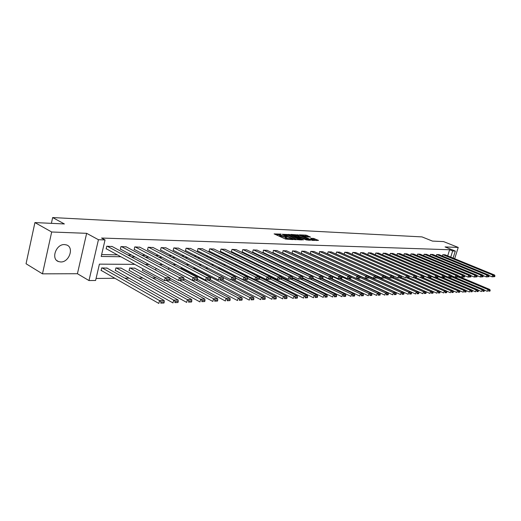 <?xml version="1.0" encoding="UTF-8"?>
<svg xmlns="http://www.w3.org/2000/svg" width="521" height="521" viewBox="0 0 521 521"><rect width="100%" height="100%" fill="white"/><g stroke="black" fill="none" stroke-linecap="round" stroke-linejoin="round"><path stroke-width="0.78" d="M281.093 234.137L274.105 233.89L285.56 239.067L293.082 239.608L286.394 237.758L285.56 237.003L286.96 236.775L280.493 235.101L279.679 234.359L281.093 234.137M64.565 244.583C56.04 243.887 50.654 259.25 58.586 261.588L60.683 261.959C69.195 262.46 74.425 247.319 66.525 244.942L64.565 244.583M310.464 237.062L306.074 235.127L299.458 234.847L312.229 240.396L318.52 240.396L313.505 238.397L310.594 238.305L313.505 240.005L309.858 239.263L301.698 235.349L307.735 236.938L310.464 237.062M447.702 255.883L449.63 249.754L452.671 250.979L455.315 251.063L453.094 258.084M34.92 222.578L51.677 231.995L42.475 273.844L26.05 263.75L34.92 222.578L64.383 223.952L52.654 217.557L422.01 236.899L432.437 241.086L443.599 241.607L458.233 247.436L445.051 246.934L455.315 251.063M42.475 273.844L77.421 273.72L86.642 233.323L51.677 231.995M86.642 233.323L98.436 239.712L105.047 239.927L101.198 256.462L120.865 256.749M449.63 249.754L101.549 238.038L105.047 239.927M290.08 234.626L282.219 234.261L293.636 239.393L301.731 239.947L290.08 234.626L289.852 235.472L287.455 235.108M291.005 234.424L298.754 235.03L310.36 240.292L306.198 239.894L300.383 237.53L298.318 237.478L303.417 239.862L302.629 239.829L290.952 234.619M454.657 258.722L458.233 247.436M52.654 217.557L51.384 223.346M101.634 254.587L117.394 254.847M127.879 255.023L131.585 255.082M141.92 255.251L145.346 255.303M155.551 255.472L158.71 255.524M168.778 255.687L171.689 255.739M181.621 255.902L184.297 255.941M194.105 256.104L196.554 256.143M206.238 256.306L208.472 256.339M218.032 256.495L220.064 256.527M229.507 256.684L231.35 256.716M240.676 256.866L242.33 256.892M251.545 257.048L253.024 257.068M262.128 257.218L263.444 257.244M272.444 257.387L273.597 257.407M282.493 257.55L283.496 257.569M292.288 257.713L293.147 257.726M301.835 257.869L302.564 257.882M311.154 258.025L311.747 258.032M320.239 258.169L320.715 258.182M329.116 258.318L329.467 258.325M112.236 246.55L106.772 246.205L106.134 248.927L106.597 248.94M126.277 246.895L120.976 246.563L120.338 249.246L120.787 249.259M139.915 247.234L134.763 246.908L134.125 249.559L134.561 249.566M153.154 247.56L148.153 247.247L147.515 249.859L147.938 249.865M166.017 247.879L161.158 247.579L160.52 250.145L160.93 250.158M178.521 248.185L173.793 247.898L173.161 250.432L173.565 250.438M190.679 248.484L186.082 248.211L185.45 250.705L185.841 250.712M202.506 248.778L198.039 248.51L197.407 250.972L197.785 250.979M214.02 249.064L209.67 248.804L209.038 251.233L209.409 251.239M225.222 249.344L220.989 249.09L220.363 251.487L220.722 251.493M236.137 249.611L232.008 249.37L231.389 251.734L231.734 251.741M246.765 249.878L242.747 249.637L242.128 251.975L242.467 251.982M257.127 250.132L253.206 249.904L252.587 252.21L252.919 252.216M267.227 250.386L263.405 250.165L263.112 252.444M277.074 250.627L273.349 250.412L273.05 252.665M286.68 250.868L283.046 250.66L282.74 252.887M296.052 251.102L292.509 250.894L292.196 253.095M305.202 251.33L301.737 251.129L301.425 253.304M314.137 251.552L310.757 251.356L310.438 253.506M322.857 251.767L319.555 251.578L319.236 253.701M327.559 253.877L328.152 251.799L331.376 251.982M335.973 254.027L336.553 252.008L339.705 252.19M344.192 254.176L344.765 252.216L347.846 252.392M352.235 254.32L352.789 252.418L355.797 252.587M360.089 254.463L360.636 252.62L363.58 252.783M367.78 254.606L368.308 252.815L371.193 252.972M375.296 254.749L375.817 253.004L378.637 253.16M382.655 254.886L383.163 253.186L385.924 253.343M389.858 255.023L390.353 253.369L393.055 253.519M396.904 255.153L397.393 253.551L400.037 253.694M403.808 255.283L404.289 253.72L406.875 253.864M410.574 255.414L411.036 253.89L413.576 254.033M417.191 255.544L417.653 254.059L420.134 254.196M423.684 255.668L424.133 254.222L426.569 254.359M430.04 255.798L430.483 254.385L432.866 254.515M436.272 255.915L436.702 254.541L439.047 254.671M442.388 256.039L442.804 254.697L445.103 254.821M96.079 278.442L114.92 278.279M124.877 278.194L129.11 278.162M138.925 278.077L142.884 278.045M152.562 277.96L156.254 277.934M237.752 277.244L238.169 277.237M248.634 277.152L249.956 277.139M255.524 279.582L293.271 298.494L293.948 296.078L297.263 295.967L259.269 277.081L261.06 277.042M270.594 276.964L271.226 276.957M359.816 276.208L360.239 276.208M107.163 268.152L101.699 267.911L101.067 270.607L101.53 270.607M121.211 268.178L115.909 267.944L115.278 270.607L115.727 270.607M134.848 268.204L129.696 267.983L129.071 270.601L129.508 270.601M142.904 268.803L142.467 270.594L142.891 270.594M155.616 270.041L156.053 268.282M168.426 269.403L168.758 268.081L169.351 268.081M180.878 268.823L181.061 268.107L182.669 268.113M192.985 268.289L195.603 268.146M208.153 268.178L205.489 268.172M220.24 268.361L217.915 268.198M231.174 268.387L229.976 268.23M258.077 269.839L258.201 270.555M267.95 270.152L268.146 269.448M277.797 269.709L277.967 269.083M287.397 269.292L287.546 268.745M296.762 268.908L296.892 268.432M305.905 268.549L306.622 268.419M316.175 268.445L315.322 268.439M325.488 268.465L324.772 268.465M334.573 268.491L333.981 268.484M134.789 264.362L99.407 264.14L95.597 280.487L88.987 280.558L98.436 239.712M77.421 273.72L88.987 280.558M450.73 257.12L452.671 250.979M131.344 256.899L135.05 256.951M145.385 257.1L148.811 257.153M159.009 257.296L162.174 257.341M172.23 257.491L175.147 257.53M185.072 257.674L187.749 257.713M197.544 257.856L199.992 257.888M209.67 258.025L211.904 258.058M221.458 258.201L223.489 258.227M232.92 258.364L234.756 258.39M244.075 258.527L245.73 258.546M254.932 258.683L256.417 258.703M265.508 258.833L266.824 258.852M275.804 258.983L276.964 258.996M285.84 259.126L286.85 259.139M295.622 259.269L296.482 259.282M305.156 259.406L305.886 259.412M314.463 259.536L315.055 259.549M323.534 259.673L324.01 259.679M332.391 259.797L332.75 259.803M345.846 265.717L345.495 265.717M337.165 265.658L336.696 265.658M328.276 265.606L327.683 265.599M319.165 265.547L318.442 265.541M309.819 265.482L308.96 265.482M300.239 265.423L299.236 265.417M290.405 265.358L289.259 265.352M280.318 265.293L279.015 265.287M269.963 265.228L268.491 265.222M259.334 265.163L257.687 265.15M248.406 265.091L246.576 265.078M237.179 265.02L235.153 265.007M225.639 264.948L223.411 264.928M213.766 264.87L211.324 264.857M201.555 264.792L198.885 264.772M188.986 264.714L186.082 264.694M176.039 264.629L172.881 264.609M162.702 264.544L159.283 264.518M148.96 264.453L145.261 264.434M279.627 234.528L279.445 235.212L280.259 235.954L280.493 235.101M285.456 237.394L280.259 235.954M285.515 237.179L285.326 237.863L286.159 238.618L286.394 237.758M288.1 239.432L286.159 238.618M279.569 234.75L275.616 234.574M299.751 239.894L289.852 235.472M283.678 234.43L293.733 239.106L296.032 239.276L288.347 235.453L283.678 234.43M292.568 235.342L293.004 235.362M296.286 235.512L297.348 235.564L297.582 234.73M308.386 240.24L297.348 235.564M296.801 235.72L293.115 234.964L297.628 237.062L299.692 237.114L296.801 235.72M316.827 240.578L312.339 239.185M308.666 236.977L304.857 235.902M301.587 235.752L301.216 235.739M101.126 270.373L158.84 303.443L159.55 300.604L102.162 267.911M106.759 267.924L164.128 300.454L164.239 301.893L161.035 302.004L160.748 303.144L163.952 303.027L164.239 301.893M163.952 303.027L160.748 303.144M161.035 302.004L159.55 300.604L164.128 300.454M111.826 246.329L169.82 277.732L165.242 277.765L164.525 280.637L169.651 280.285L169.937 279.145L166.733 279.178L166.446 280.324M106.186 248.712L164.525 280.637L169.651 280.285M107.235 246.218L165.242 277.765L166.733 279.178M169.937 279.145L169.82 277.732M115.33 270.379L172.979 302.922L173.688 300.129L116.352 267.95M120.813 267.957L178.123 299.979L178.254 301.399L175.147 301.509L174.861 302.623L177.967 302.512L178.254 301.399M177.967 302.512L174.861 302.623M175.147 301.509L173.688 300.129L178.123 299.979M129.123 270.386L186.681 302.421L187.384 299.666L130.133 267.983M134.464 267.996L191.689 299.523L191.832 300.917L188.823 301.027L188.543 302.128L191.552 302.017L191.832 300.917M191.552 302.017L188.543 302.128M188.823 301.027L187.384 299.666L191.689 299.523M125.88 246.687L183.796 277.615L179.367 277.647L178.651 280.474L183.653 280.129L183.939 279.002L180.833 279.035L180.546 280.168M120.39 249.045L178.651 280.474L183.653 280.129M121.426 246.576L179.367 277.647L180.833 279.035M183.939 279.002L183.796 277.615M139.53 247.032L197.348 277.498L193.05 277.537L192.34 280.311L197.218 279.979L197.505 278.872L194.496 278.898L194.209 280.011M134.177 249.357L192.34 280.311L197.218 279.979M135.2 246.921L193.05 277.537L194.496 278.898M197.505 278.872L197.348 277.498M142.513 270.392L199.966 301.926L200.67 299.223L166.59 280.611M169.729 279.985L204.838 299.08L205.007 300.454L202.083 300.558L201.803 301.639L204.72 301.535L205.007 300.454M204.72 301.535L201.803 301.639M202.083 300.558L200.67 299.223L204.838 299.08M169.853 278.155L212.855 301.457L213.551 298.787L179.55 280.461M183.366 280.278L217.602 298.65L217.778 300.005L214.945 300.103L214.665 301.171L217.498 301.066L217.778 300.005M217.498 301.066L214.665 301.171M214.945 300.103L213.551 298.787L217.602 298.65M183.92 278.82L225.359 300.995L226.055 298.364L169.156 268.081M196.111 280.272L229.982 298.233L230.178 299.568L227.43 299.66L227.149 300.715L229.904 300.617L230.178 299.568M229.904 300.617L227.149 300.715M227.43 299.66L226.055 298.364L229.982 298.233M152.777 247.364L210.484 277.387L206.316 277.426L205.606 280.161L210.373 279.829L210.653 278.742L207.742 278.768L207.456 279.862M147.56 249.67L205.606 280.161L210.373 279.829M148.57 247.26L206.316 277.426L207.742 278.768M210.653 278.742L210.484 277.387M165.652 247.69L223.222 277.283L219.178 277.315L218.475 280.011L223.131 279.686L223.411 278.611L220.585 278.637L220.298 279.718M160.566 249.969L218.475 280.011L223.131 279.686M161.569 247.586L219.178 277.315L220.585 278.637M223.411 278.611L223.222 277.283M178.169 248.009L235.59 277.179L231.663 277.211L230.959 279.868L235.512 279.549L235.792 278.488L233.043 278.514L232.763 279.575M173.206 250.256L230.959 279.868L235.512 279.549M174.196 247.905L231.663 277.211L233.043 278.514M235.792 278.488L235.59 277.179M190.334 248.315L247.592 277.081L243.782 277.113L243.079 279.725L247.527 279.412L247.807 278.37L245.144 278.396L244.863 279.445M185.496 250.536L243.079 279.725L247.527 279.412M186.472 248.217L243.782 277.113L245.144 278.396M247.807 278.37L247.592 277.081M202.174 248.615L259.25 276.983L255.55 277.009L254.854 279.595L259.204 279.282L259.484 278.253L256.892 278.279L256.612 279.308M197.446 250.816L254.854 279.595L259.204 279.282M198.416 248.517L255.55 277.009L256.892 278.279M259.484 278.253L259.25 276.983M213.695 248.908L270.581 276.885L266.98 276.918L266.29 279.458L270.542 279.152L270.822 278.142L268.308 278.162L268.028 279.184M209.077 251.076L266.29 279.458L270.542 279.152M210.035 248.81L266.98 276.918L268.308 278.162M270.822 278.142L270.581 276.885M224.909 249.188L281.594 276.794L278.097 276.827L277.406 279.334L281.574 279.028L281.848 278.032L279.399 278.051L279.126 279.054M220.403 251.337L277.406 279.334L281.574 279.028M221.347 249.097L278.097 276.827L279.399 278.051M281.848 278.032L281.594 276.794M235.824 249.468L292.301 276.703L288.901 276.736L288.211 279.204L292.294 278.911L292.568 277.921L290.19 277.947L289.91 278.937M231.422 251.591L288.211 279.204L292.294 278.911M232.359 249.377L288.901 276.736L290.19 277.947M292.568 277.921L292.301 276.703M246.466 249.735L302.721 276.618L299.412 276.644L298.728 279.087L302.727 278.794L303.001 277.817L300.682 277.843L300.409 278.82M242.161 251.838L298.728 279.087L302.727 278.794M243.086 249.65L299.412 276.644L300.682 277.843M303.001 277.817L302.721 276.618M256.833 249.995L312.861 276.534L309.643 276.56L308.96 278.963L312.874 278.676L313.147 277.719L310.894 277.739L310.62 278.702M252.626 252.073L308.96 278.963L312.874 278.676M253.538 249.911L309.643 276.56L310.894 277.739M313.147 277.719L312.861 276.534M266.941 250.249L322.733 276.449L319.594 276.475L318.917 278.852L322.76 278.566L323.027 277.621L320.838 277.641L320.565 278.592M262.825 252.307L318.917 278.852L322.76 278.566M263.73 250.171L319.594 276.475L320.838 277.641M323.027 277.621L322.733 276.449M276.794 250.503L332.346 276.371L329.292 276.397L328.621 278.742L332.378 278.461L332.652 277.524L330.516 277.543L330.242 278.481M272.77 252.535L328.621 278.742L332.378 278.461M273.662 250.419L329.292 276.397L330.516 277.543M332.652 277.524L332.346 276.371M286.407 250.744L341.717 276.293L338.741 276.319L338.064 278.631L341.756 278.351L342.023 277.433L339.946 277.452L339.672 278.377M282.467 252.757L338.064 278.631L341.756 278.351M283.352 250.666L338.741 276.319L339.946 277.452M342.023 277.433L341.717 276.293M295.785 250.979L350.841 276.215L347.943 276.241L347.273 278.52L350.893 278.253L351.161 277.341L349.135 277.361L348.868 278.273M291.929 252.972L347.273 278.52L350.893 278.253M292.809 250.907L347.943 276.241L349.135 277.361M351.161 277.341L350.841 276.215M304.941 251.213L359.744 276.143L356.911 276.163L356.247 278.422L359.803 278.149L360.07 277.25L358.09 277.27L357.823 278.175M301.164 253.186L356.247 278.422L359.803 278.149M302.03 251.135L356.911 276.163L358.09 277.27M360.07 277.25L359.744 276.143M313.883 251.435L368.419 276.071L365.664 276.091L365 278.318L368.49 278.051L368.757 277.165L366.823 277.185L366.563 278.077M310.184 253.388L365 278.318L368.49 278.051M311.037 251.363L365.664 276.091L366.823 277.185M368.757 277.165L368.419 276.071M322.61 251.656L376.885 276L374.195 276.019L373.537 278.221L376.963 277.96L377.224 277.081L375.341 277.1L375.081 277.98M318.982 253.59L373.537 278.221L376.963 277.96M319.835 251.591L374.195 276.019L375.341 277.1M377.224 277.081L376.885 276M331.135 251.871L385.149 275.928L382.525 275.948L381.867 278.123L385.234 277.862L385.494 276.996L383.658 277.016L383.397 277.888M327.585 253.786L381.867 278.123L385.234 277.862M328.425 251.806L382.525 275.948L383.658 277.016M385.494 276.996L385.149 275.928M339.471 252.086L393.212 275.863L390.646 275.883L390.001 278.032L393.303 277.771L393.563 276.918L391.766 276.938L391.505 277.797M335.986 253.974L390.001 278.032L393.303 277.771M336.82 252.014L390.646 275.883L391.766 276.938M393.563 276.918L393.212 275.863M197.381 279.341L237.498 300.545L238.195 297.953L181.445 268.107M208.237 280.129L242.011 297.83L242.219 299.139L239.549 299.236L239.269 300.272L241.946 300.174L242.219 299.139M241.946 300.174L239.269 300.272M239.549 299.236L238.195 297.953L242.011 297.83M210.386 279.777L249.292 300.116L249.982 297.556L193.402 268.139M220.031 279.992L253.694 297.432L253.916 298.728L251.324 298.82L251.044 299.842L253.642 299.744L253.916 298.728M253.642 299.744L251.044 299.842M251.324 298.82L249.982 297.556L253.694 297.432M222.552 279.946L260.754 299.692L261.444 297.172L223.262 277.537M231.5 279.862L265.046 297.055L265.28 298.325L262.76 298.416L262.486 299.425L265.007 299.334L265.28 298.325M265.007 299.334L262.486 299.425M262.76 298.416L261.444 297.172L265.046 297.055M233.857 279.836L271.897 299.282L272.581 296.801L235.72 278.045M219.927 268.204L276.084 296.683L276.332 297.934L273.877 298.025L273.603 299.015L276.058 298.93L276.332 297.934M276.058 298.93L273.603 299.015M273.877 298.025L272.581 296.801L276.084 296.683M244.837 279.705L282.727 298.885L283.411 296.436L247.775 278.488M230.868 268.23L286.817 296.319L287.078 297.556L284.694 297.641L284.42 298.624L286.804 298.533L287.078 297.556M286.804 298.533L284.42 298.624M284.694 297.641L283.411 296.436L286.817 296.319M295.212 297.27L294.938 298.24L297.263 298.155L297.537 297.191L295.212 297.27L293.948 296.078L259.328 278.82M297.263 298.155L294.938 298.24M297.263 295.967L297.537 297.191M247.703 270.412L303.528 298.116L304.205 295.733L270.555 279.113M270.705 277.543L307.429 295.622L307.709 296.827L305.449 296.911L305.182 297.862L307.442 297.778L307.709 296.827M307.442 297.778L305.182 297.862M305.449 296.911L304.205 295.733L307.429 295.622M257.915 270.419L313.512 297.751L314.189 295.394L281.106 279.21M281.835 277.973L317.328 295.29L317.621 296.482L315.42 296.56L315.146 297.498L317.348 297.419L317.621 296.482M317.348 297.419L315.146 297.498M315.42 296.56L314.189 295.394L317.328 295.29M281.666 277.133L323.241 297.393L323.912 295.068L291.128 279.171M292.47 278.279L326.973 294.964L327.266 296.136L325.124 296.215L324.857 297.146L326.999 297.068L327.266 296.136M326.999 297.068L324.857 297.146M325.124 296.215L323.912 295.068L326.973 294.964M292.502 277.615L332.717 297.042L333.381 294.749L300.754 279.061M302.792 278.553L336.364 294.652L336.67 295.804L334.58 295.882L334.319 296.801L336.403 296.723L336.67 295.804M336.403 296.723L334.319 296.801M334.58 295.882L333.381 294.749L336.364 294.652M302.942 278.019L341.952 296.703L342.616 294.437L310.138 278.95M312.711 278.735L345.527 294.339L345.833 295.485L343.801 295.557L343.534 296.462L345.573 296.384L345.833 295.485M345.573 296.384L343.534 296.462M343.801 295.557L342.616 294.437L345.527 294.339M312.978 278.325L350.959 296.371L351.616 294.137L319.288 278.846M322.128 278.787L354.449 294.039L354.768 295.166L352.789 295.238L352.522 296.13L354.508 296.058L354.768 295.166M354.508 296.058L352.522 296.13M352.789 295.238L351.616 294.137L354.449 294.039M322.694 278.585L359.737 296.052L360.395 293.844L306.224 268.419M331.043 278.709L363.157 293.746L363.482 294.86L361.548 294.932L361.287 295.811L363.222 295.739L363.482 294.86M363.222 295.739L361.287 295.811M361.548 294.932L360.395 293.844L363.157 293.746M331.805 278.657L368.301 295.733L368.953 293.551L332.385 276.521M339.699 278.611L371.655 293.46L371.987 294.56L370.099 294.625L369.838 295.498L371.727 295.433L371.987 294.56M371.727 295.433L369.838 295.498M370.099 294.625L368.953 293.551L371.655 293.46M340.434 278.605L376.663 295.427L377.308 293.271L341.88 276.885M348.145 278.514L379.946 293.18L380.284 294.267L378.441 294.332L378.181 295.192L380.024 295.127L380.284 294.267M380.024 295.127L378.181 295.192M378.441 294.332L377.308 293.271L379.946 293.18M348.77 278.507L384.817 295.127L385.468 292.997L351.134 277.237M356.403 278.416L388.041 292.913L388.379 293.981L386.582 294.046L386.322 294.899L388.125 294.834L388.379 293.981M388.125 294.834L386.322 294.899M386.582 294.046L385.468 292.997L388.041 292.913M356.924 278.409L392.788 294.834L393.427 292.73L359.998 277.485M359.757 276.182L395.94 292.646L396.286 293.701L394.534 293.766L394.273 294.606L396.032 294.541L396.286 293.701M396.032 294.541L394.273 294.606M394.534 293.766L393.427 292.73L395.94 292.646M347.527 270.425L400.564 294.547L401.203 292.463L368.594 277.7M368.555 276.521L403.658 292.385L404.009 293.434L402.297 293.492L402.043 294.326L403.755 294.261L404.009 293.434M403.755 294.261L402.043 294.326M402.297 293.492L401.203 292.463L403.658 292.385M368.503 276.345L408.171 294.267L408.803 292.209L376.983 277.895M377.152 276.84L411.199 292.131L411.557 293.167L409.877 293.225L409.623 294.046L411.303 293.987L411.557 293.167M411.303 293.987L409.623 294.046M409.877 293.225L408.803 292.209L411.199 292.131M377.113 276.716L415.595 293.994L416.227 291.962L384.921 277.96M385.462 277.107L418.571 291.884L418.93 292.906L417.295 292.965L417.041 293.772L418.682 293.714L418.93 292.906M418.682 293.714L417.041 293.772M417.295 292.965L416.227 291.962L418.571 291.884M347.611 252.288L401.085 275.798L398.585 275.817L397.933 277.94L401.183 277.686L401.444 276.84L399.692 276.859L399.431 277.706M344.199 254.163L397.933 277.94L401.183 277.686M345.026 252.223L398.585 275.817L399.692 276.859M401.444 276.84L401.085 275.798M355.576 252.49L408.777 275.733L406.328 275.752L405.69 277.849L408.881 277.602L409.135 276.762L407.422 276.781L407.168 277.621M401.098 275.83L405.69 277.849L408.881 277.602M353.043 252.425L406.328 275.752L407.422 276.781M409.135 276.762L408.777 275.733M363.358 252.685L416.286 275.668L413.895 275.687L413.257 277.758L416.396 277.517L416.65 276.69L414.983 276.703L414.723 277.537M408.803 275.811L413.257 277.758L416.396 277.517M360.884 252.626L413.895 275.687L414.983 276.703M416.65 276.69L416.286 275.668M370.978 252.88L423.625 275.609L421.294 275.629L420.655 277.673L423.742 277.433L423.996 276.612L422.362 276.631L422.108 277.452M416.331 275.798L420.655 277.673L423.742 277.433M368.555 252.822L421.294 275.629L422.362 276.631M423.996 276.612L423.625 275.609M385.475 277.048L422.857 293.727L423.482 291.714L392.593 277.993M393.446 277.302L425.774 291.636L426.139 292.652L424.537 292.704L424.283 293.512L425.891 293.453L426.139 292.652M425.891 293.453L424.283 293.512M424.537 292.704L423.482 291.714L425.774 291.636M393.453 277.276L429.955 293.466L430.58 291.48L399.874 277.914M401.242 277.478L432.821 291.402L433.185 292.398L431.622 292.457L431.368 293.251L432.938 293.193L433.185 292.398M432.938 293.193L431.368 293.251M431.622 292.457L430.58 291.48L432.821 291.402L436.898 293.212L437.516 291.246L406.979 277.836M408.803 277.621L439.711 291.167L440.082 292.157L438.545 292.209L438.298 292.997L439.835 292.939L440.082 292.157M439.835 292.939L438.298 292.997M438.545 292.209L437.516 291.246L439.711 291.167M439.731 291.226L443.69 292.958L444.302 291.018L413.935 277.752M415.947 277.647L446.451 290.939L446.823 291.916L445.325 291.975L445.077 292.75L446.575 292.698L446.823 291.916M446.575 292.698L445.077 292.75M445.325 291.975L444.302 291.018L446.451 290.939M446.484 291.037L450.333 292.717L450.945 290.79L420.74 277.673M422.889 277.647L453.042 290.718L453.42 291.688L451.954 291.74L451.707 292.509L453.179 292.457L453.42 291.688M453.179 292.457L451.707 292.509M451.954 291.74L450.945 290.79L453.042 290.718M453.094 290.855L456.832 292.476L457.445 290.575L423.781 276.032M429.506 277.576L459.496 290.503L459.88 291.46L458.441 291.513L458.2 292.268L459.633 292.216L459.88 291.46M459.633 292.216L458.2 292.268M458.441 291.513L457.445 290.575L459.496 290.503M459.568 290.672L463.202 292.242L463.807 290.36L431.082 276.299M435.992 277.498L465.813 290.288L466.197 291.232L464.791 291.285L464.55 292.04L465.956 291.988L466.197 291.232M465.956 291.988L464.55 292.04M464.791 291.285L463.807 290.36L465.813 290.288M465.898 290.497L469.434 292.014L470.033 290.151L438.174 276.527M442.342 277.426L472 290.08L472.391 291.018L471.01 291.063L470.769 291.812L472.15 291.76L472.391 291.018M472.15 291.76L470.769 291.812M471.01 291.063L470.033 290.151L472 290.08M378.428 253.069L430.802 275.544L428.522 275.563L427.891 277.589L430.919 277.354L431.173 276.54L429.578 276.56L429.324 277.367M423.69 275.778L427.891 277.589L430.919 277.354M376.058 253.011L428.522 275.563L429.578 276.56M431.173 276.54L430.802 275.544M385.716 253.252L437.816 275.485L435.589 275.505L434.957 277.511L437.94 277.27L438.194 276.475L436.631 276.488L436.383 277.289M430.88 275.759L434.957 277.511L437.94 277.27M383.397 253.193L435.589 275.505L436.631 276.488M438.194 276.475L437.816 275.485M392.854 253.434L444.68 275.433L442.498 275.446L441.873 277.433L444.804 277.198L445.058 276.404L443.527 276.423L443.28 277.211M437.914 275.739L441.873 277.433L444.804 277.198M390.581 253.375L442.498 275.446L443.527 276.423M445.058 276.404L444.68 275.433M399.841 253.61L451.388 275.375L449.252 275.394L448.633 277.354L451.525 277.12L451.772 276.338L450.274 276.351L450.027 277.139M444.791 275.72L448.633 277.354L451.525 277.12M397.614 253.551L449.252 275.394L450.274 276.351M451.772 276.338L451.388 275.375M406.68 253.786L457.952 275.322L455.862 275.335L455.25 277.276L458.089 277.048L458.337 276.273L456.878 276.286L456.63 277.061M451.518 275.7L455.25 277.276L458.089 277.048M404.504 253.727L455.862 275.335L456.878 276.286M458.337 276.273L457.952 275.322M413.387 253.955L464.38 275.264L462.335 275.283L461.723 277.198L464.524 276.977L464.765 276.208L463.338 276.221L463.091 276.99M458.096 275.681L461.723 277.198L464.524 276.977M411.251 253.896L462.335 275.283L463.338 276.221M464.765 276.208L464.38 275.264M419.952 254.118L470.671 275.212L468.666 275.231L468.06 277.126L470.815 276.905L471.056 276.15L469.655 276.163L469.414 276.918M464.537 275.655L468.06 277.126L470.815 276.905M417.862 254.066L468.666 275.231L469.655 276.163M471.056 276.15L470.671 275.212M426.386 254.281L476.826 275.16L474.865 275.179L474.26 277.055L476.975 276.833L477.216 276.084L475.849 276.097L475.608 276.853M470.847 275.635L474.26 277.055L476.975 276.833M424.335 254.228L474.865 275.179L475.849 276.097M477.216 276.084L476.826 275.16M472.104 290.321L475.536 291.786L476.135 289.943L444.967 276.684M444.804 275.752L478.063 289.878L478.447 290.803L477.099 290.848L476.858 291.591L478.213 291.539L478.447 290.803M478.213 291.539L476.858 291.591M477.099 290.848L476.135 289.943L478.063 289.878M432.69 254.437L482.856 275.114L480.942 275.127L480.336 276.983L483.013 276.768L483.254 276.026L481.912 276.039L481.671 276.781M477.015 275.609L480.336 276.983L483.013 276.768M430.685 254.391L480.942 275.127L481.912 276.039M483.254 276.026L482.856 275.114M478.174 290.151L481.515 291.565L482.107 289.741L451.616 276.833M451.635 276L483.996 289.676L484.387 290.594L483.065 290.64L482.83 291.369L484.152 291.324L484.387 290.594M484.152 291.324L482.83 291.369M483.065 290.64L482.107 289.741L483.996 289.676M438.871 254.593L488.763 275.062L486.888 275.075L486.288 276.918L488.919 276.703L489.16 275.967L487.845 275.98L487.604 276.716M483.065 275.589L486.288 276.918L488.919 276.703M436.904 254.548L486.888 275.075L487.845 275.98M489.16 275.967L488.763 275.062M484.126 289.982L487.369 291.35L487.962 289.546L458.115 276.97M458.324 276.234L489.812 289.481L490.202 290.386L488.913 290.431L488.672 291.154L489.968 291.109L490.202 290.386M489.968 291.109L488.672 291.154M488.913 290.431L487.962 289.546L489.812 289.481M444.927 254.749L494.553 275.016L492.71 275.029L492.117 276.846L494.709 276.638L494.95 275.909L493.661 275.922L493.426 276.651M488.985 275.563L492.117 276.846L494.709 276.638M443 254.704L492.71 275.029L493.661 275.922M494.95 275.909L494.553 275.016M280.155 234.274L280.252 233.922M291.942 239.582L292.04 239.224M286.016 236.918L286.114 236.554M281.21 236.384L281.444 235.531M285.085 237.381L285.326 236.521M287.117 239.054L287.358 238.188M291.148 239.556L291.252 239.191M288.66 235.166L288.894 234.32M294.489 239.653L294.58 239.321M295.303 239.719L295.407 239.354M298.52 235.863L298.754 235.03M297.498 237.537L297.628 237.062M299.399 237.491L299.497 237.14M313.271 239.224L313.505 238.397M314.437 239.523L314.671 238.696M305.84 235.948L306.074 235.127M307.006 236.247L307.234 235.42M58.586 261.588L56.782 260.526M295.902 239.745L296.032 239.276M298.214 237.863L298.305 237.53M292.965 235.518L293.076 235.101M299.582 237.498L299.692 237.114M301.548 235.889L301.666 235.479M313.382 240.441L313.505 240.005"/></g></svg>
